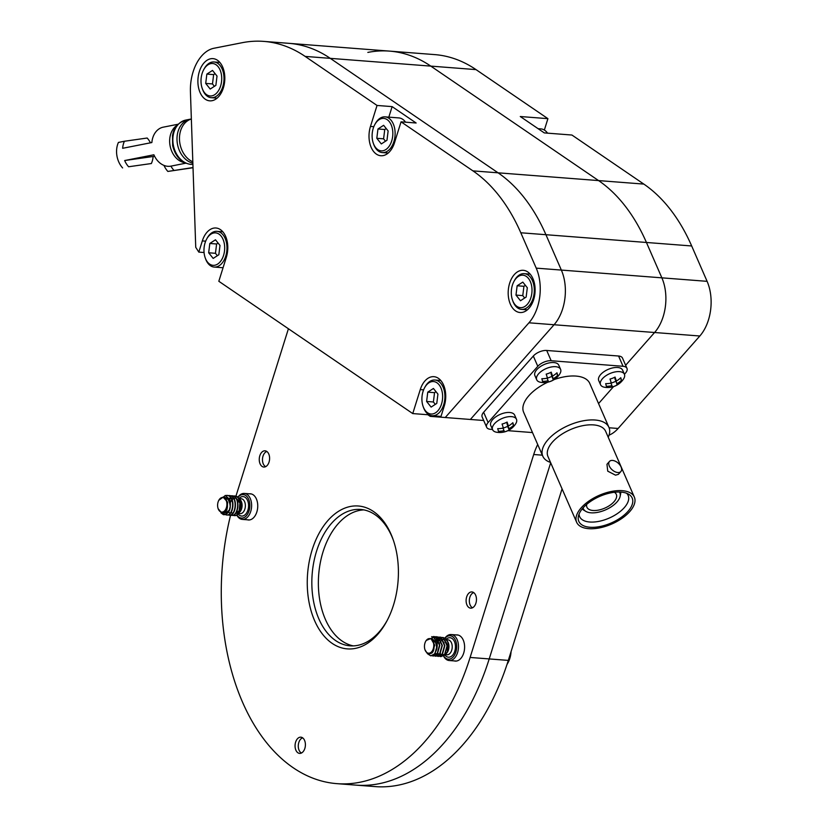 <?xml version="1.0" encoding="UTF-8"?>
<svg xmlns="http://www.w3.org/2000/svg" width="828" height="828" viewBox="0 0 828 828"><rect width="100%" height="100%" fill="white"/><g stroke="black" fill="none" stroke-linecap="round" stroke-linejoin="round"><path stroke-width="1.24" d="M249.394 493.819A13.124 8.311 94.4 0 1 250.408 493.798A13.124 8.311 94.4 0 1 256.846 511.963A13.124 8.311 94.4 0 1 248.39 519.974A13.124 8.311 94.4 0 1 247.386 519.798M456.249 634.931A13.124 8.311 94.4 0 1 457.263 634.921A13.124 8.311 94.4 0 1 463.701 653.085A13.124 8.311 94.4 0 1 455.245 661.086A13.124 8.311 94.4 0 1 454.241 660.91M312.197 549.72A71.653 45.385 94.4 0 1 352.366 506.156A71.653 45.385 94.4 0 1 393.031 539.256A71.653 45.385 94.4 0 1 393.466 605.164A71.653 45.385 94.4 0 1 386.697 621.352A71.653 45.385 94.4 0 1 327.019 639.175A71.653 45.385 94.4 0 1 312.197 549.72M393.372 540.239A68.393 43.325 -85.6 0 0 360.615 509.448A68.393 43.325 -85.6 0 0 316.555 551.179A68.393 43.325 -85.6 0 0 350.068 645.83A68.393 43.325 -85.6 0 0 387.183 620.431M295.617 742.136A8.145 5.154 94.4 0 1 300.854 737.168A8.145 5.154 94.4 0 1 304.849 748.429A8.145 5.154 94.4 0 1 299.601 753.397A8.145 5.154 94.4 0 1 295.617 742.136M259.806 455.783A8.145 5.154 94.4 0 1 265.053 450.815A8.145 5.154 94.4 0 1 269.048 462.076A8.145 5.154 94.4 0 1 263.801 467.044A8.145 5.154 94.4 0 1 259.806 455.783M466.671 596.895A8.145 5.154 94.4 0 1 471.908 591.927A8.145 5.154 94.4 0 1 475.903 603.198A8.145 5.154 94.4 0 1 470.656 608.166A8.145 5.154 94.4 0 1 466.671 596.895M353.349 645.892A68.393 43.325 94.4 0 1 323.086 551.686A68.393 43.325 94.4 0 1 363.865 509.893M609.097 427.776L618.112 428.469L699.826 336.002A39.082 24.757 -85.6 0 0 708.426 320.043A39.082 24.757 -85.6 0 0 707.102 281.334L691.68 245.968A195.418 123.776 -85.6 0 0 643.822 184.085L571.931 135.036L544.286 132.904L520.274 116.52L547.919 118.663L476.028 69.614L430.798 66.116L598.582 180.587A195.418 123.776 94.4 0 1 646.44 242.48L661.872 277.846A39.082 24.757 94.4 0 1 654.586 332.504L625.637 365.272L654.586 332.504A39.082 24.757 -85.6 0 0 663.197 316.544A39.082 24.757 -85.6 0 0 661.872 277.846L646.44 242.48A195.418 123.776 -85.6 0 0 598.582 180.587L430.798 66.116A195.418 123.776 -85.6 0 0 389.502 51.108A195.418 123.776 94.4 0 1 430.798 66.116L330.279 58.353L498.073 172.814A195.418 123.776 94.4 0 1 545.931 234.707L561.353 270.073A39.082 24.757 94.4 0 1 554.067 324.742L470.366 419.465L483.687 420.489M550.682 462.769L489.203 658.933A206.824 131 94.4 0 1 355.988 785.12A206.824 131 -85.6 0 0 489.203 658.933L550.682 462.769M699.826 336.002L554.067 324.742A39.082 24.757 -85.6 0 0 561.353 270.073L707.102 281.334M691.68 245.968L545.931 234.707A195.418 123.776 -85.6 0 0 498.073 172.814L643.822 184.085M305.149 56.407L330.279 58.353A195.418 123.776 -85.6 0 0 288.982 43.346A195.418 123.776 94.4 0 1 330.279 58.353L498.073 172.814L472.943 170.878A195.418 123.776 94.4 0 1 520.802 232.771L536.223 268.137A39.082 24.757 94.4 0 1 528.947 322.796L445.247 417.519L440.765 417.177L444.274 405.979A21.166 13.414 -85.6 0 0 433.903 376.678A21.166 13.414 -85.6 0 0 420.262 389.595L412.748 413.576L218.82 281.272L226.334 257.291A21.166 13.414 -85.6 0 0 215.963 228A21.166 13.414 -85.6 0 0 202.322 240.917L198.813 252.116L195.739 247.303L190.43 91.867A39.082 24.757 94.4 0 1 193.1 71.85A39.082 24.757 94.4 0 1 213.934 48.262L242.19 42.704A195.418 123.776 94.4 0 1 263.853 41.4A195.418 123.776 94.4 0 1 305.149 56.407L377.04 105.456L370.468 126.436A21.166 13.414 -85.6 0 0 380.839 155.736A21.166 13.414 -85.6 0 0 394.48 142.809L401.052 121.83L472.943 170.878M537.703 444.512A52.112 33.006 -85.6 0 0 533.708 454.51L470.107 657.453A206.824 131 94.4 0 1 336.892 783.65A206.824 131 94.4 0 1 230.598 515.109M235.918 496.251L288.413 328.747M336.892 783.65L375.094 786.6A206.824 131 -85.6 0 0 508.309 660.402L562.067 488.862M476.028 69.614A195.418 123.776 -85.6 0 0 434.731 54.607L389.502 51.108A195.418 123.776 -85.6 0 0 367.839 52.412M544.348 130.048L547.919 118.663M618.112 428.469A39.082 24.757 94.4 0 1 609.035 435.155M509.644 283.228A21.166 13.414 -85.6 0 0 520.015 312.518A21.166 13.414 -85.6 0 0 533.656 299.601A21.166 13.414 -85.6 0 0 523.275 270.311A21.166 13.414 -85.6 0 0 509.644 283.228M199.351 71.55A21.166 13.414 -85.6 0 0 209.732 100.84A21.166 13.414 -85.6 0 0 223.363 87.923A21.166 13.414 -85.6 0 0 212.993 58.633A21.166 13.414 -85.6 0 0 199.351 71.55M520.802 232.771L545.931 234.707L561.353 270.073L536.223 268.137M377.04 105.456L392.12 106.615L416.132 122.999L401.052 121.83M198.813 252.116L204.071 252.519M428.014 414.124L427.828 414.735L430.208 416.36L440.765 417.177M427.828 414.735L412.748 413.576M445.247 417.519L470.366 419.465L554.067 324.742L528.947 322.796M392.12 106.615L388.818 117.152M498.415 431.274A17.046 1.128 -111.4 0 0 498.135 430.136A17.046 1.128 -111.4 0 0 497.711 428.645A18.692 16.167 165.2 0 0 503.341 427.993A18.692 1.232 68.6 0 0 502.058 424.039A17.046 14.749 -14.8 0 0 507.098 422.063A18.692 1.232 68.6 0 1 508.382 426.016A18.692 16.167 -14.8 0 0 512.842 422.715A17.046 1.128 -111.4 0 1 513.267 424.205A17.046 1.128 -111.4 0 1 513.546 425.354A18.692 16.167 -14.8 0 1 509.075 428.656A18.692 1.232 -111.4 0 1 509.199 429.96A17.046 14.749 -14.8 0 1 504.149 431.937A18.692 1.232 -111.4 0 0 504.035 430.632A18.692 16.167 165.2 0 1 498.415 431.274M496.562 432.226A13.031 6.479 -23.6 0 1 492.598 429.701A13.031 6.479 -23.6 0 1 492.432 429.235A13.031 6.479 -23.6 0 1 502.865 418.171A13.031 6.479 -23.6 0 1 516.475 419.279A13.031 6.479 -23.6 0 1 516.641 419.755A13.031 6.479 -23.6 0 1 515.627 423.905A18.889 18.889 0 0 1 496.562 432.226M492.598 429.701L490.787 425.561A13.031 6.479 -23.6 0 1 501.054 414.031A13.031 6.479 -23.6 0 1 514.664 415.138L516.475 419.279M512.522 423.025L513.546 425.354M502.989 428.242L507.657 426.42L507.336 423.636M506.953 423.781L509.075 428.656M507.657 426.42L509.199 429.96M502.927 428.097L504.035 430.632M506.736 422.259L508.382 426.016M302.665 737.851A7.814 4.947 -85.6 0 0 299.55 740.729A7.814 4.947 -85.6 0 0 298.856 749.682A7.814 4.947 -85.6 0 0 299.467 751.006A7.814 4.947 -85.6 0 0 301.495 753.004M620.793 377.723A17.046 1.128 68.6 0 1 621.217 379.214A17.046 1.128 68.6 0 1 621.486 380.352A18.692 16.167 -14.8 0 1 617.026 383.654A18.692 1.232 -111.4 0 1 617.139 384.968A17.046 14.749 165.2 0 1 612.099 386.935A18.692 1.232 -111.4 0 0 611.975 385.631A18.692 16.167 165.2 0 1 606.355 386.283A17.046 1.128 68.6 0 0 606.086 385.144A17.046 1.128 68.6 0 0 605.661 383.654A18.692 16.167 165.2 0 0 611.281 383.002A18.692 1.232 68.6 0 0 610.008 379.038A17.046 14.749 165.2 0 0 615.049 377.061A18.692 1.232 68.6 0 1 616.322 381.025A18.692 16.167 -14.8 0 0 620.793 377.723M610.805 373.18A13.031 6.479 -23.6 0 1 624.426 374.287A13.031 6.479 -23.6 0 1 624.581 374.753A13.031 6.479 -23.6 0 1 623.577 378.913A18.889 18.889 0 0 1 604.502 387.235A13.031 6.479 -23.6 0 1 600.538 384.709A13.031 6.479 -23.6 0 1 600.372 384.244A13.031 6.479 -23.6 0 1 610.805 373.18M600.538 384.709L598.727 380.569A13.031 6.479 -23.6 0 1 608.994 369.04A13.031 6.479 -23.6 0 1 622.615 370.147L624.426 374.287L625.492 373.086A10.257 5.103 -23.6 0 0 626.982 368.377L622.511 358.11A10.257 5.103 -23.6 0 0 618.578 356.019L623.049 366.286A10.257 5.103 -23.6 0 1 626.982 368.377M614.686 377.268L616.322 381.025M620.472 378.023L621.486 380.352M617.139 384.968L615.287 378.644M614.904 378.789L617.026 383.654M615.597 381.429L610.94 383.25M610.878 383.095L611.975 385.631M546.18 374.111A17.046 14.749 -14.8 0 0 548.778 373.293A17.046 14.749 -14.8 0 0 551.22 372.134A18.692 1.232 -111.4 0 1 552.493 376.088A18.692 16.167 165.2 0 0 556.965 372.786A17.046 1.128 68.6 0 1 557.658 375.426A18.692 16.167 165.2 0 1 553.197 378.727A18.692 1.232 68.6 0 1 553.311 380.031A17.046 14.749 -14.8 0 1 550.868 381.19A17.046 14.749 -14.8 0 1 548.271 382.008A18.692 1.232 68.6 0 0 548.146 380.704A18.692 16.167 -14.8 0 1 542.526 381.346A17.046 1.128 68.6 0 0 541.833 378.717A18.692 16.167 -14.8 0 0 547.453 378.065A18.692 1.232 -111.4 0 0 546.18 374.111M536.544 379.307A13.031 6.479 -23.6 0 1 546.977 368.243A13.031 6.479 -23.6 0 1 560.597 369.36A13.031 6.479 -23.6 0 1 560.753 369.826A13.031 6.479 -23.6 0 1 559.749 373.987A18.889 18.889 0 0 1 540.674 382.298A13.031 6.479 -23.6 0 1 536.71 379.773A13.031 6.479 -23.6 0 1 536.544 379.307M536.71 379.773L534.909 375.633A13.031 6.479 -23.6 0 1 534.743 375.167A13.031 6.479 -23.6 0 1 544.71 364.289A13.031 6.479 -23.6 0 1 558.786 365.21L560.597 369.36M547.049 378.168L548.146 380.704M550.858 372.331L552.493 376.088M556.644 373.097L557.658 375.426M551.458 373.707L553.197 378.727M551.075 373.863L553.311 380.031M547.111 378.313L551.769 376.492M514.83 304.404A16.281 10.319 -85.6 0 0 529.454 301.185A16.281 10.319 -85.6 0 0 528.461 278.425A16.281 10.319 -85.6 0 0 513.95 281.437A16.281 10.319 -85.6 0 0 512.511 300.098A16.281 10.319 -85.6 0 0 514.83 304.404M513.95 281.437L514.436 280.537A17.916 11.344 94.4 0 1 524.279 273.654A17.916 11.344 94.4 0 1 530.396 277.225A17.916 11.344 94.4 0 1 533.315 297.594A17.916 11.344 94.4 0 1 521.526 309.372A17.916 11.344 94.4 0 1 515.409 305.801A17.916 11.344 94.4 0 1 512.853 301.061L512.511 300.098M522.799 282.1L517.138 285.774L515.989 295.089L520.491 300.73L526.153 297.055L527.312 287.74L522.799 282.1M525.397 285.349L523.927 286.291L517.138 285.774M523.927 286.291L522.768 295.617L524.683 298.008M522.768 295.617L515.989 295.089M266.864 451.498A7.814 4.947 -85.6 0 0 263.749 454.375A7.814 4.947 -85.6 0 0 263.056 463.328A7.814 4.947 -85.6 0 0 263.666 464.653A7.814 4.947 -85.6 0 0 265.695 466.65M473.719 592.62A7.814 4.947 -85.6 0 0 470.604 595.487A7.814 4.947 -85.6 0 0 469.911 604.45A7.814 4.947 -85.6 0 0 470.521 605.765A7.814 4.947 -85.6 0 0 472.55 607.762M192.862 163.178A22.47 17.129 -101.1 0 1 177.047 140.832A22.47 17.129 -101.1 0 1 189.995 119.232A22.47 17.129 -101.1 0 1 191.247 119.046M192.821 161.833A22.47 17.129 -101.1 0 1 179.479 139.456A22.47 17.129 -101.1 0 1 191.361 119.015M163.985 165.403A19.851 15.132 78.9 0 0 167.856 171.437L193.017 167.732M193.017 167.535L167.856 171.437M173.849 170.257A19.851 15.132 -101.1 0 1 170.92 166.128A19.851 15.132 -101.1 0 1 153.884 154.784L124.655 160.539A19.851 15.132 -101.1 0 0 128.609 166.759L151.369 163.53L128.609 166.759M178.103 124.241L163.271 127.16A19.851 15.132 -101.1 0 0 151.866 142.54L122.637 148.295A19.851 15.132 -101.1 0 1 124.407 141.257L118.414 142.437A19.851 15.132 78.9 0 0 116.903 155.705A19.851 15.132 78.9 0 0 122.616 167.939M177.213 125.194A19.851 15.132 78.9 0 0 169.988 145.252A19.851 15.132 78.9 0 0 184.582 162.661M154.557 156.213L153.139 156.492A19.851 15.132 -101.1 0 1 151.369 163.53M124.407 141.257L147.167 138.028A19.851 15.132 -101.1 0 1 150.448 142.82M153.139 156.492L124.655 160.539M547.846 382.163A36.07 17.937 156.4 0 0 528.875 395.701A36.07 17.937 156.4 0 0 523.638 412.272L542.806 456.218A36.07 17.937 -23.6 0 1 548.043 439.637A36.07 17.937 -23.6 0 1 582.446 420.966A36.07 17.937 -23.6 0 1 608.932 427.362A36.07 17.937 -23.6 0 1 608.228 437.236M550.516 462.407A36.07 17.937 -23.6 0 1 542.806 456.218M576.64 522.261L547.939 456.487A31.474 15.66 -23.6 0 1 552.504 442.017A31.474 15.66 -23.6 0 1 582.529 425.727A31.474 15.66 -23.6 0 1 605.641 431.305L634.341 497.09A31.474 15.66 -23.6 0 1 629.777 511.559A31.474 15.66 -23.6 0 1 599.751 527.85A31.474 15.66 -23.6 0 1 576.64 522.261A31.474 15.66 -23.6 0 1 581.204 507.802A31.474 15.66 -23.6 0 1 611.23 491.501A31.474 15.66 -23.6 0 1 634.341 497.09M617.823 472.54A7.607 4.513 -138.5 0 1 610.495 468.037A7.607 4.513 -138.5 0 1 609.47 461.444A7.607 4.513 -138.5 0 1 612.534 460.43A7.607 4.513 -138.5 0 1 619.861 464.932A7.607 4.513 -138.5 0 1 620.886 471.525A7.607 4.513 -138.5 0 1 617.823 472.54M620.886 471.525L618.381 474.361L615.504 475.158L607.742 471.163L606.965 464.28L609.47 461.444M583.026 507.937A29.125 14.49 -23.6 0 1 628.752 494.295A29.125 14.49 -23.6 0 1 627.955 511.414A29.125 14.49 -23.6 0 1 595.756 527.157A29.125 14.49 -23.6 0 1 578.389 516.268A29.125 14.49 -23.6 0 1 583.026 507.937M579.072 514.043A26.475 13.165 156.4 0 0 579.631 516.62A26.475 13.165 156.4 0 0 599.079 521.319A26.475 13.165 156.4 0 0 624.322 507.605A26.475 13.165 156.4 0 0 628.162 495.444A26.475 13.165 156.4 0 0 626.651 493.281M619.416 492.029A19.913 9.905 -23.6 0 1 620.141 496.293A19.913 9.905 -23.6 0 1 616.974 501.985A19.913 9.905 -23.6 0 1 585.706 511.311L583.699 510.1A21.342 10.619 -23.6 0 1 582.208 508.899M585.706 511.311A19.913 9.905 -23.6 0 1 583.078 507.885M614.386 492.287A16.053 7.98 -23.6 0 1 616.322 494.378A16.053 7.98 -23.6 0 1 613.993 501.758A16.053 7.98 -23.6 0 1 598.685 510.069A16.053 7.98 -23.6 0 1 586.907 507.212A16.053 7.98 -23.6 0 1 586.69 504.366M492.494 429.484L490.569 429.328A10.257 5.103 -23.6 0 1 486.636 427.238L482.155 416.981A10.257 5.103 -23.6 0 1 483.645 412.261L533.315 356.05A10.257 5.103 -23.6 0 1 546.708 350.472L618.578 356.019M613.569 386.593L598.551 403.578M486.636 427.238A10.257 5.103 -23.6 0 1 488.116 422.528L537.796 366.307A10.257 5.103 -23.6 0 1 551.179 360.729L623.049 366.286M532.497 432.568L507.916 430.674M608.932 427.362L589.764 383.426A36.07 17.937 156.4 0 0 554.098 379.597M620.752 492.08A21.342 10.619 -23.6 0 1 620.617 493.995L620.141 496.293M425.457 410.771A16.281 10.319 -85.6 0 0 440.072 407.562A16.281 10.319 -85.6 0 0 439.078 384.792A16.281 10.319 -85.6 0 0 424.567 387.804A16.281 10.319 -85.6 0 0 423.129 406.465A16.281 10.319 -85.6 0 0 425.457 410.771M424.567 387.804L425.054 386.904A17.916 11.344 94.4 0 1 434.907 380.021A17.916 11.344 94.4 0 1 441.013 383.592A17.916 11.344 94.4 0 1 443.932 403.96A17.916 11.344 94.4 0 1 432.144 415.739A17.916 11.344 94.4 0 1 426.027 412.168A17.916 11.344 94.4 0 1 423.47 407.428L423.129 406.465M433.417 388.467L427.765 392.141L426.606 401.456L431.119 407.097L436.77 403.422L437.929 394.107L433.417 388.467M436.014 391.716L434.545 392.669L427.765 392.141M434.545 392.669L433.396 401.984L435.311 404.374M433.396 401.984L426.606 401.456M207.517 262.093A16.281 10.319 -85.6 0 0 222.132 258.874A16.281 10.319 -85.6 0 0 221.138 236.115A16.281 10.319 -85.6 0 0 206.627 239.126A16.281 10.319 -85.6 0 0 205.189 257.787A16.281 10.319 -85.6 0 0 207.517 262.093M206.627 239.126L207.124 238.226A17.916 11.344 94.4 0 1 216.967 231.343A17.916 11.344 94.4 0 1 223.084 234.914A17.916 11.344 94.4 0 1 225.992 255.283A17.916 11.344 94.4 0 1 214.204 267.061A17.916 11.344 94.4 0 1 208.087 263.49A17.916 11.344 94.4 0 1 205.53 258.75L205.189 257.787M215.477 239.789L209.826 243.463L208.666 252.778L213.179 258.419L218.84 254.745L219.989 245.43L215.477 239.789M218.074 243.039L216.605 243.991L209.826 243.463M216.605 243.991L215.456 253.306L217.371 255.697M215.456 253.306L208.666 252.778M204.547 92.726A16.281 10.319 -85.6 0 0 219.161 89.507A16.281 10.319 -85.6 0 0 218.178 66.747A16.281 10.319 -85.6 0 0 203.667 69.759A16.281 10.319 -85.6 0 0 202.218 88.41A16.281 10.319 -85.6 0 0 204.547 92.726M203.667 69.759L204.154 68.859A17.916 11.344 94.4 0 1 213.997 61.976A17.916 11.344 94.4 0 1 220.113 65.547A17.916 11.344 94.4 0 1 223.022 85.915A17.916 11.344 94.4 0 1 211.233 97.694A17.916 11.344 94.4 0 1 205.127 94.123A17.916 11.344 94.4 0 1 202.57 89.383L202.218 88.41M212.517 70.421L206.855 74.096L205.706 83.411L210.208 89.051L215.87 85.377L217.019 76.062L212.517 70.421M215.104 73.661L213.634 74.613L206.855 74.096M213.634 74.613L212.486 83.938L214.4 86.329M212.486 83.938L205.706 83.411M375.664 147.612A16.281 10.319 -85.6 0 0 390.278 144.403A16.281 10.319 -85.6 0 0 389.284 121.633A16.281 10.319 -85.6 0 0 374.774 124.645A16.281 10.319 -85.6 0 0 373.335 143.306A16.281 10.319 -85.6 0 0 375.664 147.612M374.774 124.645L375.26 123.745A17.916 11.344 94.4 0 1 385.103 116.862A17.916 11.344 94.4 0 1 391.22 120.433A17.916 11.344 94.4 0 1 394.138 140.801A17.916 11.344 94.4 0 1 382.35 152.58A17.916 11.344 94.4 0 1 376.233 149.009A17.916 11.344 94.4 0 1 373.676 144.269L373.335 143.306M405.554 122.182A17.916 11.344 -85.6 0 0 405.047 121.499A17.916 11.344 -85.6 0 0 398.93 117.928L385.103 116.862M383.623 125.307L377.961 128.982L376.812 138.297L381.315 143.937L386.976 140.263L388.135 130.948L383.623 125.307M386.221 128.557L384.751 129.51L377.961 128.982M384.751 129.51L383.592 138.825L385.506 141.215M383.592 138.825L376.812 138.297M547.536 133.153A17.916 11.344 -85.6 0 0 540.912 128.899L538.107 128.682M236.808 514.819A11.758 7.452 -85.6 0 0 240.596 517.914A11.758 7.452 -85.6 0 0 249.632 508.278A11.758 7.452 -85.6 0 0 244.125 494.761A11.758 7.452 -85.6 0 0 238.236 497.048M238.102 496.966A13.031 8.249 94.4 0 1 244.343 493.426A13.031 8.249 94.4 0 1 245.295 493.591A13.031 8.249 94.4 0 1 251.495 507.802A13.031 8.249 94.4 0 1 242.335 519.404A13.031 8.249 94.4 0 1 241.393 519.239A13.031 8.249 94.4 0 1 236.684 514.902M236.756 513.422A7.493 4.74 -85.6 0 0 238.102 513.225M238.588 513.008A7.493 4.74 -85.6 0 0 240.7 510.855M237.812 513.971L240.876 510.545A7.493 4.74 -85.6 0 0 241.538 501.965L237.305 496.624L236.353 496.448M241.372 501.53A7.493 4.74 -85.6 0 0 238.743 498.663M221.159 512.004A7.328 4.637 -85.6 0 0 226.789 505.991A7.328 4.637 -85.6 0 0 223.363 497.566A7.328 4.637 -85.6 0 0 218.799 500.298A7.328 4.637 -85.6 0 0 218.147 508.692A7.328 4.637 -85.6 0 0 221.159 512.004M218.147 508.692L221.873 513.205C227.348 511.807 228.797 507.212 226.22 499.439L222.877 497.162L223.839 497.09C227.741 497.876 229.863 501.033 230.184 506.539C229.149 512.304 226.851 514.985 223.312 514.602L220.91 512.832M223.663 497.266L222.877 497.162M223.622 514.623C229.656 513.619 231.592 508.475 229.418 499.191L225.371 495.548L218.799 500.298M234.438 495.931L235.349 496.065C243.649 497.576 240.958 518.028 233.672 515.399M233.165 495.972L235.038 496.044C243.339 497.556 240.648 518.007 233.361 515.378L234.189 515.502M231.923 495.734L232.834 495.868C241.134 497.39 238.443 517.842 231.157 515.202L230.588 514.995M230.65 495.775L232.523 495.848C240.824 497.359 238.133 517.81 230.846 515.182L231.674 515.306M229.408 495.537L230.319 495.672C238.619 497.193 235.928 517.645 228.642 515.016M228.135 495.579L230.008 495.651C238.309 497.173 235.618 517.624 228.331 514.985L229.159 515.119M226.893 495.351L227.814 495.486C236.115 496.997 233.424 517.448 226.137 514.819M225.102 495.506L227.493 495.454C235.794 496.976 233.103 517.428 225.816 514.799L226.644 514.923M230.277 514.975L229.221 514.271M229.159 498.684L229.594 498.145M225.247 514.581L223.488 513.122M240.524 511.197L241.207 501.023M223.312 514.602L224.129 514.726M229.418 499.191A9.77 6.189 94.4 0 1 230.184 506.539M229.242 510.307L225.713 512.729L224.626 512.532M227.7 512.874L226.82 512.573M226.675 512.491L225.64 511.549M229.19 512.687L228.559 512.19M229.47 499.305L230.267 498.663M231.695 512.884L231.074 512.387M230.298 501.923L231.426 500.112M231.985 499.501L232.947 498.746M234.252 498.208L235.369 498.125M236.073 498.249L239.913 503.113L239.188 510.679L235.556 513.495M223.115 497.173L227.669 502.161L226.934 509.737L225.692 511.487M225.713 512.729L224.719 512.46M227.731 512.842L226.986 512.511M226.831 512.418L225.806 511.373M229.346 512.615L228.683 512.014M229.573 499.543L230.412 498.808M231.333 498.28L231.892 498.073M231.861 512.801L231.188 512.211M230.391 502.451L231.561 500.36M232.088 499.739L233.092 498.88M234.407 498.27L235.68 498.145M236.032 498.187L239.892 502.016M511.062 651.615A18.268 11.571 94.4 0 1 508.113 662.535L507.74 663.238A19.541 12.379 -85.6 0 0 510.835 652.35M506.974 664.532A19.541 12.379 -85.6 0 0 507.74 663.238M443.632 655.88A11.758 7.452 -85.6 0 0 445.671 658.167A11.758 7.452 -85.6 0 0 455.804 652.267A11.758 7.452 -85.6 0 0 452.771 636.753A11.758 7.452 -85.6 0 0 445.122 638.129M444.988 638.046A13.031 8.249 94.4 0 1 451.208 634.548A13.031 8.249 94.4 0 1 454.137 635.666A13.031 8.249 94.4 0 1 458.101 650.57A13.031 8.249 94.4 0 1 449.2 660.527A13.031 8.249 94.4 0 1 446.271 659.399A13.031 8.249 94.4 0 1 443.518 655.962M443.622 654.534A7.493 4.74 -85.6 0 0 444.812 654.389M445.288 654.203A7.493 4.74 -85.6 0 0 447.544 651.998M444.388 655.259L447.731 651.657A7.493 4.74 -85.6 0 0 448.393 643.077L445.578 638.44L442.928 637.467M448.217 642.621A7.493 4.74 -85.6 0 0 446.458 640.251A7.493 4.74 -85.6 0 0 445.464 639.744M426.906 652.578A7.328 4.637 -85.6 0 0 433.22 648.904A7.328 4.637 -85.6 0 0 431.326 639.226A7.328 4.637 -85.6 0 0 425.654 641.41A7.328 4.637 -85.6 0 0 425.002 649.814A7.328 4.637 -85.6 0 0 426.906 652.578M425.002 649.814L427.445 653.696C432.858 654.586 434.959 650.725 433.758 642.114L430.953 638.533L431.885 638.792C435.497 640.913 437.029 644.66 436.47 650.042L434.472 653.975L430.736 655.828L427.517 653.747M430.891 655.838L434.793 653.996L437.319 645.064L436.936 642.497L433.675 637.374L426.182 640.448L425.654 641.41M440.072 637.136L443.684 637.902L447.368 645.84L444.843 654.772L440.941 656.614M439.916 637.074L443.373 637.881L447.058 645.819L444.532 654.751L440.786 656.604L439.699 656.345M437.557 636.939L441.179 637.715L444.864 645.654L442.328 654.586L438.426 656.418M437.412 636.887L440.858 637.684L444.543 645.623L442.017 654.555L438.271 656.418L437.184 656.149M436.159 636.649L438.664 637.519L442.349 645.457L439.813 654.389L435.911 656.231M434.897 636.691L438.343 637.488L442.028 645.436L439.502 654.358L435.756 656.221L434.669 655.952M433.655 636.463L436.149 637.322L439.834 645.26L437.308 654.192L433.406 656.035M431.657 636.68L435.839 637.301L439.523 645.24L436.987 654.172L433.241 656.024L432.154 655.755M436.035 640.096L436.563 639.402M436.666 639.278L437.267 638.657M437.432 638.502L438.602 637.684M438.768 637.591L439.916 637.167M435.89 639.837L436.356 639.257M437.287 638.336L438.457 637.57M438.623 637.488L439.761 637.105M434.845 638.378L436.097 637.488M436.263 637.394L437.401 636.97M447.358 652.36L448.041 642.083M442.669 637.467L441.262 637.767M441.076 637.839L439.844 638.574M439.264 639.071L438.436 639.992M436.936 642.497A9.77 6.189 94.4 0 1 436.47 650.042M435.942 653.799L435.321 653.313M436.201 640.437L437.018 639.775M438.457 653.985L437.836 653.499M437.06 643.025L438.178 641.234M438.736 640.613L439.699 639.858M441.013 639.319L442.452 639.257L441.169 639.382M440.972 654.182L440.341 653.696M439.575 643.221L440.858 641.224M441.252 640.81L442.048 640.158M430.953 638.533L434.721 645.188L432.257 652.774M436.108 653.716L435.435 653.126M436.315 640.675L437.174 639.909M438.084 639.392L438.654 639.185M440.268 639.102L441.79 639.733L444.139 642.973M438.612 653.913L437.95 653.323M437.153 643.542L438.312 641.483M438.84 640.851L439.844 639.992M442.783 639.299L444.305 639.93L446.654 643.17M508.309 660.402L470.107 657.453M542.361 455.172L533.708 454.51M373.821 126.694L370.468 126.436M205.675 241.176L202.322 240.917M423.615 389.853L420.262 389.595M185.865 120.05C174.48 124.014 173.414 131.424 172.472 135.699L172.648 145.583C175.36 156.595 181.342 162.857 190.595 164.379L192.903 164.368A22.47 17.129 -101.1 0 1 190.957 164.348A22.47 17.129 -101.1 0 1 173.031 143.089A22.47 17.129 -101.1 0 1 185.865 120.05L189.995 119.232M546.708 350.472L551.179 360.729M533.315 356.05L537.796 366.307M483.645 412.261L488.116 422.528M238.06 513.846A9.77 6.189 -85.6 0 0 240.896 515.958A9.77 6.189 -85.6 0 0 248.4 507.947A9.77 6.189 -85.6 0 0 243.825 496.717A9.77 6.189 -85.6 0 0 239.478 498.052M238.536 513.557L240.027 513.67A7.493 4.74 -85.6 0 0 245.295 507.005A7.493 4.74 -85.6 0 0 241.724 498.829A7.493 4.74 -85.6 0 0 241.176 498.735L239.965 498.642M444.946 655A9.77 6.189 -85.6 0 0 446.271 656.356A9.77 6.189 -85.6 0 0 454.696 651.45A9.77 6.189 -85.6 0 0 452.171 638.564A9.77 6.189 -85.6 0 0 446.354 639.154M445.443 654.679L446.882 654.793A7.493 4.74 -85.6 0 0 452.005 649.069A7.493 4.74 -85.6 0 0 449.718 640.499A7.493 4.74 -85.6 0 0 448.041 639.858L446.851 639.765M389.502 51.108L263.853 41.4M527.395 309.827L521.526 309.372M530.148 274.109L524.279 273.654M170.951 166.128L185.772 163.199M441.003 416.422L432.144 415.739M440.775 380.476L434.907 380.021M223.063 267.744L214.204 267.061M222.835 231.799L216.967 231.343M217.102 98.149L211.233 97.694M219.865 62.431L213.997 61.976M388.218 153.035L382.35 152.58M249.404 519.953L242.335 519.404M251.412 493.974L244.343 493.426M456.259 661.065L449.2 660.527M458.267 635.086L451.208 634.548"/></g></svg>
